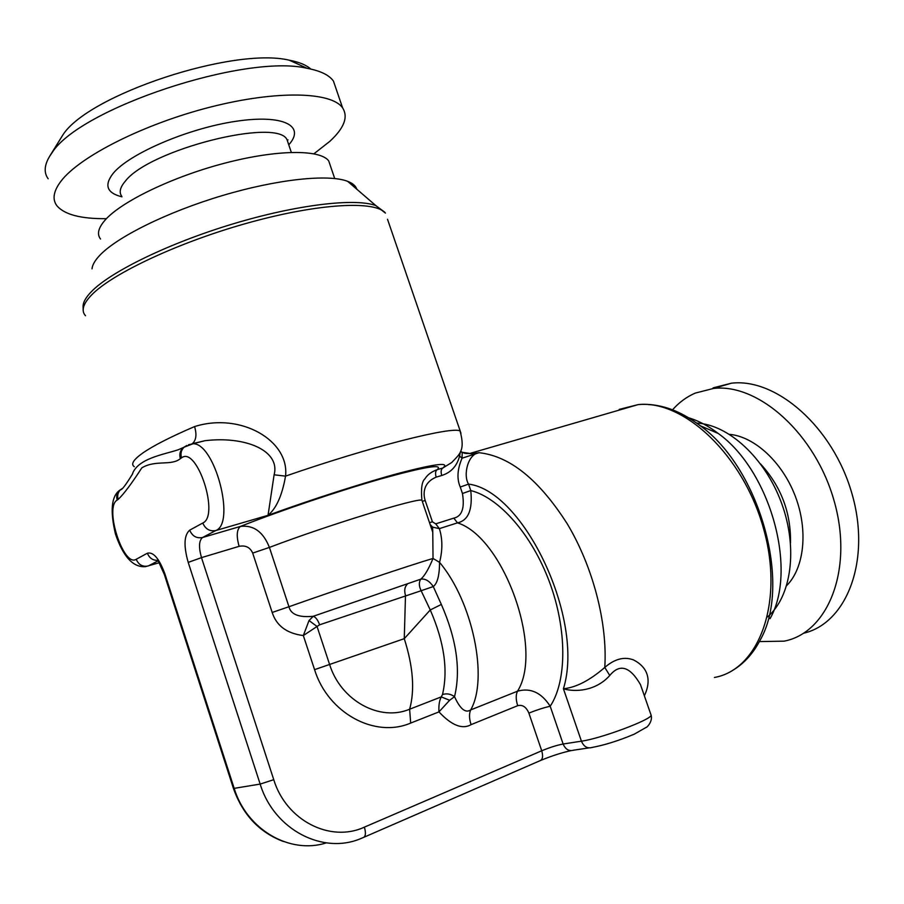 <?xml version="1.0" encoding="UTF-8"?>
<svg xmlns="http://www.w3.org/2000/svg" width="904" height="904" viewBox="0 0 904 904"><rect width="100%" height="100%" fill="white"/><g stroke="black" fill="none" stroke-linecap="round" stroke-linejoin="round"><path stroke-width="1.36" d="M319.609 624.8L317.033 626.472L309.032 620.539L313.247 616.291C315.756 617.161 317.88 619.997 319.609 624.8L421.14 590.73L430.259 609.963C444.18 641.908 448.26 670.101 442.485 694.543L441.265 696.894C439.344 700.521 438.576 705.515 438.96 711.889L449.616 700.284L441.265 696.894L409.625 709.222C379.782 721.867 340.808 700.702 329.598 664.463L404.269 638.676C413.162 666.621 414.947 690.136 409.625 709.222L410.676 723.076C375.002 738.466 328.005 713.245 314.569 669.649L303.326 635.557C286.817 633.455 276.432 625.749 272.183 612.46L252.691 553.09C250.125 547.338 245.605 545.089 239.131 546.332L201.49 557.632C198.575 547.315 198.914 540.603 202.519 537.518L215.83 530.535C235.921 523.1 214.711 442.531 192.936 443.774L188.563 444.734M364.154 837.149L539.688 760.852C542.649 759.801 543.327 756.433 541.722 750.772L528.874 713.098C526.218 706.939 522.489 704.465 517.698 705.685L471.063 724.646C462.306 729.664 451.604 725.415 438.96 711.889L410.676 723.076M430.801 525.303L432.587 527.111L439.355 528.637L457.481 522.862C468.328 520.489 472.758 509.72 470.769 490.567L468.554 484.103L460.26 487.041C456.712 478.837 457.311 469.232 462.046 458.215L462.238 452.475L461.39 451.989M588.888 747.913L573.69 750.162C569.011 751.484 565.497 749.439 563.135 744.015L550.197 706.25C541.383 692.554 530.49 687.537 517.506 691.198C515.721 694.894 515.788 699.719 517.698 705.685M429.502 522.648L432.428 521.834L435.717 523.845L439.355 528.637C442.621 538.897 442.689 550.14 439.559 562.367C439.491 575.351 437.4 583.419 433.276 586.56L441.344 604.448C456.588 639.286 460.983 670.022 454.531 696.656C450.667 693.91 446.655 693.21 442.485 694.543M429.513 522.704L432.767 532.286L432.587 527.111L430.722 525.111M422.224 501.2L432.767 532.286L433.027 558.435L439.559 562.367C472.668 601.544 488.668 678.588 470.69 709.922C465.492 713.414 460.102 708.985 454.531 696.656L449.616 700.284M252.691 553.09L269.403 547.417C263.256 531.857 253.606 524.862 240.453 526.41C279.46 510.963 338.706 490.94 381.194 478.837C424.959 466.701 443.638 463.628 437.231 469.639C431.434 471.764 427.343 474.815 424.959 478.792C421.874 481.436 420.857 488.589 421.908 500.251C418.45 497.392 326.977 525.45 269.415 547.417L288.952 606.731C290.817 614.483 298.908 617.669 313.247 616.291L420.812 579.159C425.264 578.47 429.411 580.944 433.276 586.56L421.14 590.73C418.846 586.007 418.744 582.153 420.812 579.159C424.654 575.825 428.722 568.921 433.027 558.435C411.964 564.616 336.627 589.837 288.952 606.731L272.183 612.46M407.207 584.3C404.664 586.865 404.088 590.572 405.489 595.42L404.269 638.676L430.259 609.963L441.344 604.448M309.032 620.539L303.326 635.557L317.033 626.472L329.598 664.463L314.569 669.649M118.141 499.449L117.181 500.081C103.994 507.155 123.396 567.678 136.221 559.282L147.375 553.203C153.42 551.7 159.262 558.638 164.935 574.017L234.17 788.356L260.16 784.084L188.201 562.39C183.535 545.914 184.02 535.179 189.682 530.162L202.79 523.02C219.898 515.732 196.902 445.514 181.534 457.865L180.359 458.633C171.274 466.215 155.737 459.514 141.826 467.854C131.735 483.459 123.848 493.991 118.141 499.449C117.091 495.663 117.859 492.431 120.469 489.776M436.157 477.142C435.095 473.391 435.457 470.882 437.231 469.639L442.813 468.001C450.248 461.989 436.146 463.605 400.506 472.826C365.34 482.194 312.083 499.234 268.036 515.314C276.353 508.398 282.195 495.335 285.54 476.125C371.872 446.214 453.774 425.807 460.091 431.072C465.605 451.299 459.187 454.305 451.729 462.532L442.813 468.001C441.028 469.255 440.666 471.752 441.728 475.493L436.157 477.142C421.264 483.459 423.84 496.624 425.196 500.545L432.428 521.834M642.8 691.311L640.473 684.622C629.964 666.429 619.726 663.378 609.759 675.48C595.894 691.153 574.989 692.317 563.418 688.758C585.125 619.353 523.506 490.702 468.554 484.103C462.882 475.154 467.956 453.887 479.03 452.701L462.046 458.215L458.52 455.051M644.36 695.786L644.45 695.628C654.383 674.248 641.693 663.943 633.388 659.875C624.11 656.417 614.573 658.937 604.776 667.446C607.657 623.127 593.013 566.876 567.35 523.992C539.179 479.775 509.743 456.011 479.03 452.701L471.888 453.718L464.543 453.266L460.52 451.435L459.447 456.576C456.78 466.294 450.87 472.6 441.728 475.493M274.115 474.803L285.54 476.137C289.709 440.903 241.006 411.953 194.586 426.564C196.925 434.587 196.191 440.271 192.382 443.615M183.648 447.48L178.065 449.842L183.58 447.412M181.534 457.865C180.337 453.638 181.173 450.09 184.032 447.22L178.054 449.842C162.844 454.746 137.318 458.644 132.233 474.476L132.73 473.549M180.359 458.633C179.184 454.475 179.975 450.972 182.755 448.113M182.857 448.011L184.879 446.61M132.221 474.476C125.588 485.222 121.701 490.296 120.56 489.685L122.232 488.51M202.79 523.02C205.423 529.122 209.773 531.62 215.83 530.535L268.036 515.314L274.115 474.792C280.534 450.7 245.673 435.852 205.005 440.689L191.682 443.932M473.312 454.689L473.357 453.571L465.888 453.458M650.846 714.431L651.117 715.2C651.558 719.607 600.821 738.568 581.43 741.178L563.418 688.758C575.972 687.548 589.758 680.441 604.776 667.446L609.759 675.48M714.409 677.48C759.111 669.661 784.378 602.222 763.575 528.693C743.28 455.096 683.695 399.658 638.179 404.596L470.792 453.175L471.888 453.718L461.854 452.26M688.464 417.716C698.498 420.722 708.453 425.999 718.33 433.524C770.174 470.543 797.961 570.028 770.038 618.652M767.485 616.923C791.497 596.685 798.175 547.926 781.44 502.816C764.829 457.65 728.149 424.439 696.679 423.095M759.371 641.591L784.084 641.162C828.064 632.902 853.557 569.554 834.335 501.663C815.611 433.705 758.275 383.081 713.493 388.449L695.244 393.093C686.599 396.867 679.028 402.438 672.542 409.817M803.645 633.218C847.014 623.24 871.377 559.881 851.862 493.358C832.833 426.744 776.039 377.782 731.449 383.194L713.098 387.872M49.471 156.584L62.613 135.34C87.496 94.909 233.786 46.601 289.348 60.218L307.202 68.342C245.843 53.347 79.077 108.457 51.878 153.013L49.471 156.584C44.251 165.409 43.81 172.811 48.172 178.789M310.806 69.066C306.298 65.009 299.145 62.06 289.348 60.218M288.026 139.905L287.257 140.346M336.243 89.27L333.452 81.111C329.248 75.088 320.491 70.828 307.202 68.342M313.959 153.77L329.757 141.397C344.142 128.176 348.424 117.011 342.627 107.926C331.757 91.835 277.449 90.016 210.835 106.966C144.29 123.791 79.778 156.392 61.009 181.162C53.438 191.151 52.07 199.355 56.907 205.75C64.466 214.632 80.976 218.937 106.435 218.666M92.016 268.861C92.355 265.098 94.762 260.77 99.248 255.9C116.209 237.334 167.037 212.022 222.407 195.569C277.799 179.06 328.717 173.896 347.656 181.342C352.718 183.297 355.769 185.93 356.82 189.23M100.547 239.018C96.762 234.26 98.242 228 104.977 220.237C121.215 201.547 172.754 176.653 225.085 163.07C277.449 149.397 320.31 149.329 328.717 160.901L330.638 166.551M642.394 690.136L651.117 715.2C653.027 721.889 646.089 728.217 646.292 727.313L634.258 734.172C618.731 740.681 604.686 745.099 592.12 747.438C587.397 748.783 583.837 746.693 581.43 741.178L563.135 744.015C556.966 745.178 549.824 747.438 541.722 750.772L364.391 827.137C330.423 842.957 286.161 820.595 273.754 779.689L201.49 557.632L188.201 562.39M273.754 779.689L260.16 784.084C274.07 829.985 323.508 855.286 361.792 838.155L363.046 837.635C365.657 836.742 366.109 833.239 364.391 827.137M471.063 724.646C469.131 718.544 469.006 713.64 470.69 709.922L517.506 691.198C544.05 649.445 503.449 537.134 457.481 522.862L453.819 518.128C461.944 516.342 464.825 508.127 462.464 493.505L470.769 490.567C498.974 497.528 531.778 534.411 549.462 581.984C567.203 629.523 567 680.893 550.197 706.25C544.106 707.583 536.999 709.866 528.874 713.098M462.464 493.505L460.26 487.041M435.717 523.845L453.819 518.128M422.258 501.291L425.196 500.545M189.682 530.162C192.269 536.151 196.541 538.603 202.519 537.518L240.453 526.41C236.69 529.518 236.249 536.162 239.131 546.332M164.935 574.017L164.347 574.515L233.379 788.231L234.17 788.356C246.781 829.815 289.913 854.585 326.333 842.89M147.375 553.203C149.522 558.401 153.262 560.762 158.584 560.288M136.221 559.282C138.606 564.808 142.606 567.045 148.233 565.994L158.223 560.751M159.07 562.774L145.329 566.672C133.08 567.531 123.125 556.638 115.441 533.97C110.005 510.873 111.395 496.33 119.599 490.341L121.724 488.917M194.586 426.564C170.291 437.027 152.934 445.909 142.493 453.22C133.34 459.774 130.605 464.26 134.312 466.701M387.511 219.254L460.972 433.287M83.179 310.072L83.078 305.778C83.371 301.823 86.061 297.19 91.135 291.913C110.299 271.765 169.116 243.074 233.13 223.853C297.167 204.575 355.193 197.908 375.781 205.558L385.398 213.084C375.522 200.564 320.027 203.117 250.318 222.282C180.664 241.334 112.085 273.358 91.315 295.246C82.976 304.026 81.044 310.863 85.518 315.745M347.656 181.342L375.781 205.558L384.821 212.27M117.181 500.081C116.107 496.239 116.921 492.996 119.599 490.341L120.56 489.685M192.123 443.762L205.005 440.689L192.936 443.774L184.032 447.22L186.823 445.48M733.709 669.74C744.478 663.095 753.292 653.23 760.14 640.134C792.288 584.594 759.789 468.272 700.25 425.739C682.622 412.393 665.321 405.342 648.349 404.585M635.715 405.308L622.28 409.207M718.33 433.524L700.25 425.739C678.972 409.896 658.281 402.845 638.179 404.596L619.229 409.399M790.514 542.818C791 512.613 781.022 486.329 760.58 463.955M786.695 585.6C804.357 567.859 808.334 530.298 795.283 496.183C782.299 462.034 754.433 436.575 729.517 434.349M121.95 196.823C106.875 193.072 103.926 185.286 113.09 173.455C129.102 153.657 188.179 128.311 235.865 121.305C283.754 114.028 305.823 126.063 288.76 144.809M121.791 196.337C118.876 192.439 120.017 187.422 125.215 181.297C149.137 149.522 277.686 117.339 287.054 139.758L288.568 144.222M570.876 750.659C561.61 752.704 551.621 755.925 540.92 760.32M233.424 788.39C242.69 814.628 259.29 832.313 283.246 841.454M158.177 560.819L164.313 574.402M713.493 388.449L731.449 383.194M342.627 107.926L333.452 81.111M287.879 142.21L291.314 152.358M334.706 178.506L328.717 160.901"/></g></svg>
